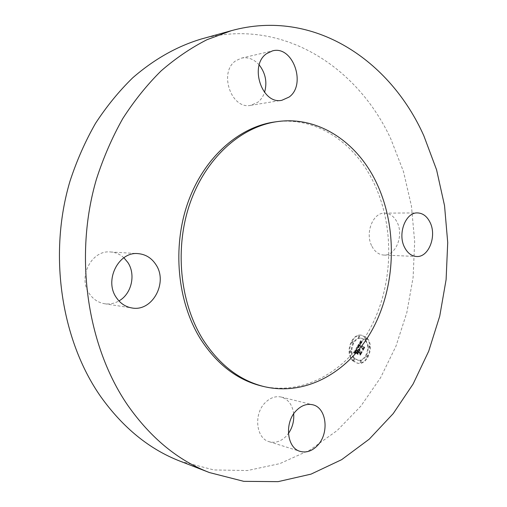 <?xml version="1.0" encoding="UTF-8"?>
<svg xmlns="http://www.w3.org/2000/svg" width="507" height="507" viewBox="0 0 507 507"><rect width="100%" height="100%" fill="white"/><g stroke="black" fill="none" stroke-linecap="round" stroke-linejoin="round"><path stroke-width="0.38" stroke-dasharray="2.54 1.9" d="M293.661 413.883C292.469 404.859 288.344 399.25 281.284 397.063C275.719 395.859 270.453 397.634 265.497 402.381C253.443 413.554 255.845 438.403 269.198 441.711C275.244 443.321 280.891 441.508 286.138 436.267L288.401 433.523M180.264 461.25L213.897 469.945L247.492 470.534L279.864 463.613L310.037 449.969L337.237 430.481L360.889 406.082L380.567 377.696L395.954 346.218L406.855 312.502L413.116 277.38L414.663 241.662L411.456 206.146L403.502 171.651L390.859 139.013C357.498 66.537 281.651 16.801 201.228 39.033M262.113 386.138C305.74 396.119 349.399 369.197 371.568 325.817C393.736 282.247 394.541 225.222 373.361 181.874C354.159 142.226 315.855 116.299 275.231 121.889M123.885 257.74C120.039 254.261 115.583 252.34 110.52 251.973C91.615 249.761 77.4 277.323 89.428 293.781C93.269 299.345 98.314 302.66 104.569 303.731C109.607 304.447 114.398 303.509 118.949 300.917M259.216 64.953C254.007 59.135 248.1 56.854 241.497 58.115L235.863 60.713C218.263 72.019 231.312 109.956 250.8 105.317L257.822 102.243C260.883 99.841 263.12 96.564 264.54 92.413M371.942 246.332C374.882 251.776 378.799 254.679 383.698 255.046C395.771 256.2 404.117 235.273 397.057 222.142C394.028 216.331 389.877 213.327 384.598 213.136C372.841 212.458 364.729 233.404 371.942 246.332M352.885 360.883L357.15 363.126C367.398 365.61 374.496 345.09 366.079 337.618L361.434 335.216C351.313 332.991 344.367 353.594 352.885 360.883M354.298 358.392L357.689 360.173C365.75 362.112 371.333 345.932 364.698 340.064L361.066 338.182C353.081 336.407 347.593 352.638 354.298 358.392M357.162 346.839L358.588 347.137L358.265 345.869L358.848 344.614L362.701 348.303L362.746 349.272L364.051 346.959L363.24 347.263L359.742 343.828L360.452 342.884L361.231 342.96L360.42 342.726L359.476 343.569L360.312 342.358L361.263 342.593L360.585 340.78L357.093 346.826L359.165 347.232L358.842 345.958L359.425 344.709L363.278 348.391L363.323 349.367L364.634 347.048L363.823 347.358L360.319 343.917L360.921 343.036L361.725 342.986L361.003 342.814L360.052 343.657L360.895 342.447L361.84 342.681L361.168 340.869L357.739 346.927M357.239 347.358L357.815 347.453M358.468 346.433L358.937 345.248L362.48 348.715L362.682 350.166L364.121 347.371L362.746 349.798L362.594 348.594L358.924 344.994L358.462 346.547L359.045 346.528L359.514 345.343L363.056 348.81L363.266 350.261L364.698 347.46L363.329 349.893L363.17 348.683L359.501 345.083L359.045 346.528M353.81 352.593L355.356 352.79L355.122 351.414L356.148 349.285L357.809 350.901L357.631 351.212L356.168 349.792L355.325 352.264L356.193 350.007L357.562 351.345L357.124 352.112L356.06 352.346L357.549 353.791L357.448 352.359L358.107 351.193L359.888 352.929L359.976 354.025L361.39 351.528L360.464 351.909L358.95 350.432L359.52 349.773L358.683 350.172L359.463 349.367L358.386 349.887L356.89 348.429L356.827 347.295L353.81 352.593L355.933 352.885L355.718 351.408L356.725 349.38L358.386 350.996L358.208 351.307L356.744 349.881L355.901 352.359L356.77 350.103L358.138 351.44L357.701 352.207L356.636 352.441L358.126 353.886L358.024 352.454L358.683 351.288L360.464 353.024L360.553 354.12L361.966 351.624L361.041 352.004L359.526 350.527L360.097 349.868L359.26 350.267L360.04 349.462L358.962 349.982L357.467 348.518L357.403 347.384L354.387 352.688M354.006 353.164L355.42 353.328L354.849 352.98L353.81 353.189L355.996 353.423L354.583 353.259M357.505 354.323L355.971 352.84L358.081 354.425L356.573 352.752L358.081 354.425M358.157 351.921L359.672 353.392L359.932 355.039L361.573 351.871L359.995 354.659L359.786 353.309L358.132 351.7L357.562 352.967L358.157 351.921L358.734 352.016L360.249 353.487L360.509 355.134L362.15 351.966L360.572 354.754L360.363 353.404L358.709 351.795L358.138 353.062L358.734 352.016M351.839 342.795L352.371 341.236L351.839 342.795M353.189 360.344L353.734 358.785L353.189 360.344M349.76 352.283L350.299 350.717L349.76 352.283M366.301 356.896L366.827 355.356L366.301 356.896M360.052 362.22L360.591 360.667L360.052 362.22M365.788 338.144L365.268 339.684L365.788 338.144M358.981 336.128L358.462 337.681L358.981 336.128M369.115 346.142L368.595 347.682L369.115 346.142M356.89 348.429L357.467 348.518M356.827 347.295L357.403 347.384M358.386 349.887L358.962 349.982M358.487 349.748L359.064 349.843M358.588 349.627L359.165 349.722M358.69 349.532L359.267 349.621M358.791 349.45L359.368 349.545M358.899 349.386L359.476 349.481M359.007 349.348L359.583 349.437M359.121 349.323L359.697 349.418M359.229 349.317L359.805 349.412M359.343 349.336L359.919 349.424M359.463 349.367L360.04 349.462M359.501 349.456L360.078 349.551M359.406 349.481L359.983 349.577M359.317 349.507L359.9 349.602M359.235 349.545L359.812 349.64M359.159 349.589L359.736 349.684M359.083 349.64L359.659 349.735M359.013 349.697L359.59 349.792M358.943 349.767L359.52 349.862M358.88 349.843L359.457 349.938M358.823 349.925L359.4 350.02M358.766 350.014L359.343 350.109M358.722 350.096L359.298 350.191M358.683 350.172L359.26 350.267M358.855 350.337L359.431 350.432M358.905 350.242L359.482 350.337M358.969 350.16L359.545 350.255M359.026 350.084L359.602 350.179M359.089 350.014L359.666 350.109M359.159 349.95L359.736 350.045M359.229 349.9L359.805 349.995M359.298 349.855L359.875 349.95M359.368 349.824L359.945 349.912M359.444 349.792L360.021 349.887M359.52 349.773L360.097 349.868M359.539 349.944L360.116 350.039M359.469 349.963L360.046 350.058M359.4 349.995L359.976 350.09M359.33 350.026L359.907 350.122M359.267 350.064L359.843 350.16M359.209 350.115L359.786 350.204M359.146 350.166L359.723 350.261M359.095 350.223L359.672 350.318M359.045 350.286L359.621 350.381M358.994 350.356L359.571 350.451M358.95 350.432L359.526 350.527M360.464 351.909L361.041 352.004M361.39 351.528L361.966 351.624M359.976 354.025L360.553 354.12M359.888 352.929L360.464 353.024M358.107 351.193L358.683 351.288M357.448 352.359L358.024 352.454M357.549 353.791L358.126 353.886M356.06 352.346L356.636 352.441M357.124 352.112L357.701 352.207M357.562 351.345L358.138 351.44M356.193 350.007L356.77 350.103M356.117 350.128L356.687 350.223M356.041 350.242L356.617 350.337M355.977 350.35L356.554 350.445M355.914 350.445L356.491 350.54M355.863 350.54L356.44 350.635M355.794 350.66L356.37 350.755M355.737 350.774L356.313 350.869M355.68 350.882L356.25 350.977M355.622 350.983L356.199 351.078M355.578 351.085L356.155 351.18M355.534 351.18L356.11 351.275M355.496 351.269L356.072 351.364M355.458 351.351L356.034 351.446M355.407 351.503L355.984 351.598M355.369 351.643L355.946 351.738M355.344 351.788L355.92 351.89M355.325 351.947L355.901 352.042M355.318 352.099L355.895 352.2M355.325 352.264L355.901 352.359M355.287 352.137L355.863 352.232M355.268 351.997L355.844 352.092M355.261 351.852L355.838 351.947M355.274 351.7L355.851 351.795M355.299 351.535L355.876 351.63M355.344 351.364L355.92 351.459M355.407 351.186L355.984 351.281M355.483 350.996L356.06 351.091M355.578 350.8L356.155 350.895M355.686 350.597L356.263 350.692M355.927 350.185L356.503 350.28M356.003 350.058L356.579 350.153M356.168 349.792L356.744 349.881M357.631 351.212L358.208 351.307M357.809 350.901L358.386 350.996M356.148 349.285L356.725 349.38M356.047 349.481L356.624 349.577M355.768 349.976L356.345 350.071M355.597 350.267L356.174 350.362M355.515 350.419L356.091 350.514M355.439 350.565L356.015 350.66M355.369 350.705L355.946 350.8M355.306 350.838L355.882 350.933M355.255 350.971L355.832 351.066M355.211 351.091L355.787 351.186M355.173 351.205L355.749 351.3M355.147 351.313L355.718 351.408M355.122 351.414L355.699 351.516M355.109 351.516L355.686 351.611M355.103 351.611L355.68 351.706M355.103 351.712L355.68 351.807M355.115 351.826L355.692 351.921M355.128 351.94L355.705 352.035M355.147 352.067L355.724 352.162M355.179 352.194L355.756 352.295M355.211 352.333L355.787 352.428M355.255 352.479L355.832 352.574M355.299 352.631L355.876 352.726M355.356 352.79L355.933 352.885M354.913 352.663L355.489 352.758M354.837 352.644L355.413 352.739M354.767 352.625L355.337 352.72M354.697 352.612L355.274 352.707M354.583 352.593L355.154 352.688M354.475 352.58L355.052 352.676M354.361 352.574L354.938 352.669M354.298 352.574L354.875 352.669M354.228 352.574L354.805 352.669M354.152 352.574L354.729 352.669M360.585 340.78L361.168 340.869M357.093 346.826L357.669 346.915M360.654 340.989L361.231 341.078M360.724 341.186L361.301 341.274M360.794 341.382L361.371 341.464M360.864 341.566L361.447 341.655M360.94 341.743L361.516 341.832M361.009 341.914L361.586 342.003M361.079 342.079L361.656 342.168M361.149 342.238L361.732 342.326M361.225 342.383L361.802 342.472M361.263 342.593L361.84 342.681M361.174 342.517L361.751 342.605M361.085 342.447L361.662 342.536M360.997 342.396L361.573 342.485M360.914 342.352L361.491 342.44M360.832 342.314L361.409 342.402M360.75 342.288L361.333 342.377M360.673 342.276L361.25 342.364M360.597 342.269L361.18 342.358M360.528 342.276L361.104 342.364M360.458 342.295L361.035 342.383M360.388 342.32L360.965 342.409M360.312 342.358L360.895 342.447M360.243 342.409L360.819 342.498M360.173 342.466L360.75 342.555M360.103 342.536L360.68 342.624M360.027 342.618L361.187 342.776M359.957 342.713L360.534 342.802M359.881 342.814L361.586 343.074M359.812 342.928L360.388 343.017M359.736 343.055L360.312 343.144M359.685 343.15L360.262 343.239M359.628 343.245L360.204 343.34M359.577 343.353L360.154 343.442M359.526 343.454L360.103 343.55M359.476 343.569L360.052 343.657M359.678 343.683L360.255 343.771M359.85 343.372L360.426 343.461M359.913 343.264L360.496 343.353M359.983 343.163L360.559 343.252M360.046 343.068L360.623 343.163M360.109 342.992L360.686 343.081M360.173 342.916L360.75 343.005M360.236 342.852L360.813 342.947M360.3 342.802L360.876 342.89M360.363 342.757L360.94 342.852M360.42 342.726L361.003 342.814M360.547 342.688L361.123 342.783M360.68 342.688L361.257 342.776M360.75 342.7L361.326 342.789M360.826 342.726L361.402 342.814M360.902 342.751L361.478 342.84M360.978 342.795L361.554 342.884M361.06 342.84L361.637 342.928M361.142 342.897L361.725 342.986M361.231 342.96L361.808 343.055M361.155 343.093L361.732 343.182M361.079 343.036L361.662 343.125M360.94 342.941L361.516 343.03M360.87 342.909L361.447 342.998M360.807 342.878L361.383 342.966M360.68 342.846L361.257 342.941M360.559 342.852L361.136 342.941M360.344 342.947L360.921 343.036M360.287 342.998L360.864 343.087M360.23 343.055L360.807 343.144M360.173 343.119L360.75 343.207M360.116 343.188L360.692 343.277M360.059 343.271L360.635 343.359M360.002 343.366L360.578 343.454M359.945 343.461L360.521 343.556M359.742 343.828L360.319 343.917M363.24 347.263L363.823 347.358M364.051 346.959L364.634 347.048M362.746 349.272L363.323 349.367M362.701 348.303L363.278 348.391M358.848 344.614L359.425 344.709M358.791 344.703L359.368 344.792M358.734 344.792L359.311 344.88M358.677 344.88L359.254 344.969M358.626 344.969L359.203 345.058M358.569 345.058L359.146 345.153M358.512 345.172L359.089 345.261M358.455 345.28L359.032 345.368M358.411 345.381L358.988 345.476M358.367 345.482L358.943 345.578M358.335 345.584L358.912 345.679M358.303 345.679L358.88 345.774M358.284 345.774L358.861 345.869M358.265 345.869L358.842 345.958M358.259 345.958L358.836 346.047M358.253 346.04L358.829 346.135M358.259 346.129L358.836 346.218M358.265 346.218L358.842 346.306M358.284 346.306L358.861 346.401M358.31 346.401L358.886 346.49M358.335 346.496L358.912 346.585M358.373 346.592L358.95 346.687M358.411 346.693L358.988 346.788M358.462 346.794L359.038 346.889M358.512 346.902L359.089 346.991M358.576 347.01L359.152 347.099M358.588 347.137L359.165 347.232M358.5 347.105L359.076 347.194M358.417 347.073L358.994 347.162M358.341 347.042L358.918 347.137M358.259 347.016L358.836 347.105M358.183 346.991L358.76 347.086M358.107 346.972L358.683 347.061M358.037 346.953L358.614 347.042M357.967 346.934L358.544 347.029M357.898 346.921L358.474 347.016M357.834 346.915L358.411 347.003M355.996 352.657L356.573 352.752M355.971 352.84L356.548 352.935M357.53 354.139L358.107 354.241M357.156 347.187L357.733 347.282M357.131 347.365L357.708 347.46M357.258 347.181L357.834 347.27M357.372 347.175L357.948 347.27M357.492 347.181L358.069 347.276M357.619 347.2L358.196 347.289M357.758 347.219L358.335 347.314M357.904 347.251L358.481 347.346M358.062 347.289L358.639 347.384M358.227 347.339L358.804 347.428M358.405 347.396L358.981 347.485M358.633 347.472L359.209 347.568M358.588 347.637L359.165 347.732M358.405 347.574L358.981 347.669M358.227 347.523L358.804 347.618M358.062 347.479L358.639 347.574M357.904 347.441L358.481 347.536M357.752 347.409L358.329 347.504M357.612 347.384L358.189 347.479M357.479 347.371L358.056 347.46M357.353 347.358L357.929 347.453M353.797 353.037L354.374 353.138M353.81 353.189L354.387 353.284M353.987 352.999L354.564 353.1M354.171 352.973L354.748 353.075M354.355 352.961L354.925 353.056M354.526 352.954L355.103 353.056M354.691 352.961L355.268 353.062M354.849 352.98L355.426 353.081M355.008 353.011L355.578 353.106M355.154 353.056L355.73 353.151M355.293 353.106L355.87 353.202M355.432 353.17L356.009 353.265M355.42 353.328L355.996 353.423M355.299 353.271L355.876 353.366M355.166 353.227L355.743 353.322M355.027 353.189L355.597 353.29M354.875 353.164L355.451 353.259M354.716 353.145L355.293 353.246M354.551 353.138L355.128 353.233M354.38 353.138L354.957 353.233M354.197 353.145L354.773 353.246M358.443 346.49L359.019 346.585M358.462 346.547L359.038 346.636M358.411 346.382L358.988 346.477M358.398 346.281L358.975 346.37M358.398 346.173L358.975 346.262M358.411 346.066L358.988 346.161M358.436 345.964L359.013 346.053M358.481 345.837L359.057 345.932M358.538 345.698L359.114 345.787M358.576 345.622L359.152 345.711M358.614 345.54L359.19 345.628M358.658 345.451L359.235 345.546M358.709 345.362L359.286 345.451M358.766 345.267L359.343 345.356M358.924 344.994L359.501 345.083M362.594 348.594L363.17 348.683M362.746 349.798L363.329 349.893M364.121 347.371L364.698 347.46M364.146 347.58L364.729 347.675M362.682 350.166L363.266 350.261M362.48 348.715L363.056 348.81M358.937 345.248L359.514 345.343M358.886 345.318L359.463 345.413M358.842 345.387L359.419 345.482M358.804 345.457L359.381 345.552M358.747 345.565L359.324 345.654M358.69 345.673L359.273 345.761M358.645 345.774L359.222 345.869M358.601 345.882L359.184 345.977M358.569 345.989L359.146 346.085M358.538 346.104L359.114 346.192M358.506 346.211L359.083 346.306M358.487 346.325L359.064 346.414M357.549 352.726L358.126 352.821M357.562 352.967L358.138 353.062M358.132 351.7L358.709 351.795M359.786 353.309L360.363 353.404M359.995 354.659L360.572 354.754M361.573 351.871L362.15 351.966M361.599 352.092L362.175 352.188M359.932 355.039L360.509 355.134M359.672 353.392L360.249 353.487M353.461 360.984C344.944 353.696 351.89 333.074 362.011 335.298L366.662 337.706C375.072 345.178 367.974 365.718 357.727 363.227L353.461 360.984M365.274 340.146C371.91 346.021 366.333 362.213 358.265 360.274L354.875 358.493C348.17 352.733 353.658 336.49 361.643 338.264L365.274 340.146M353.227 341.471L352.695 343.03L353.227 341.471M354.57 359.026L354.025 360.585L354.57 359.026M351.142 350.958L350.603 352.517L351.142 350.958M367.67 355.591L367.138 357.137L367.67 355.591M361.428 360.908L360.889 362.461L361.428 360.908M365.572 339.627L366.086 338.08L365.572 339.627M358.753 337.618L359.273 336.065L359.558 336.217L359.038 337.763L358.753 337.618M368.906 347.631L369.426 346.097L368.906 347.631M355.768 350.457L356.345 350.552M355.851 350.318L356.421 350.413M356.079 349.931L356.655 350.026M355.261 352.758L355.838 352.859M355.166 352.733L355.743 352.828M355.077 352.707L355.654 352.802M354.989 352.682L355.565 352.777M354.076 352.574L354.653 352.669M353.994 352.58L354.57 352.676M353.905 352.587L354.482 352.682M269.198 441.711L300.201 451.388M281.284 397.063L312.546 404.738M110.52 251.973L138.1 253.633M104.569 303.731L131.921 307.964M241.497 58.115L272.481 50.884M250.8 105.317L281.911 100.266M383.698 255.046L416.481 256.491M384.598 213.136L417.445 212.921M362.011 335.298L361.434 335.216M357.727 363.227L357.15 363.126M358.265 360.274L357.689 360.173M361.643 338.264L361.066 338.182M352.695 343.03L352.118 342.941M352.948 341.325L352.371 341.236M354.025 360.585L353.449 360.483M354.304 358.886L353.734 358.785M350.603 352.517L350.026 352.422M350.876 350.812L350.299 350.717M367.138 357.137L366.561 357.036M367.404 355.451L366.827 355.356M360.889 362.461L360.312 362.353M361.168 360.769L360.591 360.667M366.086 338.08L365.509 337.998M365.851 339.766L365.268 339.684M359.273 336.065L358.696 335.983M359.038 337.763L358.462 337.681M369.426 346.097L368.849 346.002M369.178 347.777L368.595 347.682"/><path stroke-width="0.76" d="M296.494 410.391C284.205 422.128 286.626 448.049 300.201 451.388C306.348 453.017 312.09 451.084 317.433 445.577C329.626 433.308 326.622 407.457 312.546 404.738C306.893 403.521 301.545 405.404 296.494 410.391M288.401 433.523C292.469 427.597 294.218 421.051 293.661 413.883M423.877 135.876C390.352 60.491 313.687 7.985 231.382 30.667L207.027 39.679C191.038 47.823 175.733 58.229 161.112 70.898C147.049 84.808 134.273 100.697 122.783 118.562C112.18 137.416 103.39 157.645 96.412 179.263C73.737 256.377 87.242 346.515 127.84 405.416C150.852 438.099 178.052 460.483 209.442 472.562L243.81 481.346L278.077 481.65L311.019 474.134L341.674 459.653L369.261 439.151L393.217 413.598L413.129 383.97L428.707 351.18L439.74 316.121L446.103 279.636L447.719 242.549L444.538 205.665L436.578 169.82L423.877 135.876M231.382 30.667L201.228 39.033C176.975 46.308 154.141 59.23 132.72 77.805C119.056 91.127 106.654 106.312 95.512 123.353C85.246 141.333 76.741 160.605 69.998 181.176C48.108 254.546 61.214 340.184 100.697 396.575C123.068 427.87 149.597 449.43 180.264 461.25L209.442 472.562M202.984 339.595C219.493 365.065 240.026 380.776 264.572 386.721C308.262 396.708 351.972 369.685 374.166 326.153C396.354 282.443 397.171 225.247 375.972 181.753C356.757 141.985 318.415 115.957 277.735 121.553C241.852 126.243 206.653 156.821 190.467 201.957C174.319 247.055 179.624 302.21 202.984 339.595M277.735 121.553L275.231 121.889C239.399 126.573 204.264 157.05 188.116 202.014C172 246.947 177.298 301.899 200.62 339.151C217.104 364.539 237.606 380.199 262.113 386.138L264.572 386.721M404.618 247.448C407.577 253.101 411.532 256.117 416.481 256.491C428.656 257.664 437.104 235.92 429.999 222.288C426.957 216.242 422.775 213.117 417.445 212.921C405.581 212.211 397.349 234.006 404.618 247.448M289.066 97.078C306.754 84.796 292.9 45.053 272.481 50.884L266.733 53.565C248.753 65.289 262.037 105.038 281.911 100.266L289.066 97.078M155.966 264.717C151.599 257.993 145.642 254.299 138.1 253.633C118.644 251.326 103.96 280.308 116.337 297.565C120.292 303.395 125.483 306.862 131.921 307.964C152.296 312.008 168.235 282.608 155.966 264.717M118.949 300.917C131.547 293.997 136.003 274.667 127.903 262.563L123.885 257.74M264.54 92.413C267.373 82.4 265.598 73.249 259.216 64.953"/></g></svg>
